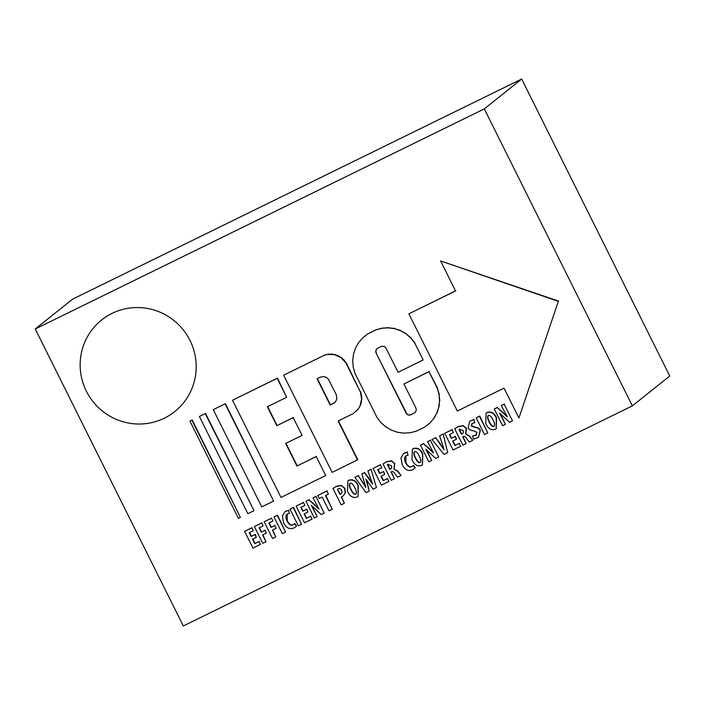 <?xml version="1.0" encoding="UTF-8"?>
<svg xmlns="http://www.w3.org/2000/svg" width="705" height="705" viewBox="0 0 705 705"><rect width="100%" height="100%" fill="white"/><g stroke="black" fill="none" stroke-linecap="round" stroke-linejoin="round"><path stroke-width="1.06" d="M256.32 537.333L255.236 534.399L251.174 536.47L249.279 532.663L253.289 530.698L251.861 527.834L244.609 531.385L252.936 548.085L260.462 544.392L259.035 541.546L254.752 543.643L252.531 539.193L256.32 537.333L254.963 534.61M255.236 534.399L251.174 536.47M251.447 536.249L249.579 532.513M251.861 527.834L253.289 530.698M252.134 527.613L244.609 531.385M259.035 541.546L260.462 544.392M259.308 541.325L254.752 543.643M255.025 543.423L252.839 539.043M262.736 543.282L265.97 541.696L262.595 534.91L266.358 533.068L265.001 530.345L261.238 532.187L259.079 527.86L263.088 525.895L261.661 523.031L254.408 526.582L262.736 543.282M262.894 534.76L265.97 541.696M265.001 530.345L266.358 533.068M265.274 530.125L261.238 532.187M261.511 531.967L259.378 527.71M261.661 523.031L263.088 525.895M261.934 522.81L254.408 526.582M272.535 538.479L275.77 536.893L272.394 530.107L276.157 528.265L274.8 525.542L271.037 527.384L268.878 523.057L272.888 521.083L271.46 518.228L264.208 521.779L272.535 538.479M272.703 529.957L275.77 536.893M274.8 525.542L276.157 528.265M275.073 525.322L271.037 527.384M271.31 527.164L269.187 522.907M271.46 518.228L272.888 521.083M271.733 518.008L264.208 521.779M285.578 532.081L277.523 515.17L274.007 516.976L282.335 533.676L285.578 532.081L277.25 515.39L274.007 516.976M296.594 526.106L294.628 523.736L293.192 524.74C291.112 525.939 289.05 524.723 287.014 521.083C285.349 517.117 285.595 514.694 287.755 513.83L289.42 513.399L288.592 510.376L286.115 511.046L284.829 511.856L282.335 516.175L283.666 522.943C286.115 527.966 289.57 529.631 294.02 527.948L296.594 526.106L294.901 523.524L294.311 524.009M294.901 523.524L293.465 524.52C291.376 525.718 289.323 524.502 287.287 520.863L287.261 514.121M287.129 514.227L287.755 513.83M288.592 510.376L289.42 513.399M288.865 510.156L284.829 511.856M301.564 524.247L293.518 507.336L290.002 509.142L298.321 525.833L301.564 524.247L293.245 507.556L290.002 509.142M307.9 512.05L306.816 509.116L302.753 511.187L300.859 507.38L304.868 505.414L303.441 502.55L296.188 506.102L304.516 522.802L312.042 519.109L310.623 516.263L306.331 518.36L304.111 513.91L307.9 512.05L306.543 509.327M306.816 509.116L302.753 511.187M303.027 510.966L301.167 507.23M303.441 502.55L304.868 505.414M303.714 502.33L296.188 506.102M310.623 516.263L312.042 519.109M310.896 516.042L306.331 518.36M306.605 518.14L304.419 513.76M312.192 506.278L317.162 516.606L311.319 505.326L321.251 514.597L324.221 513.143L315.893 496.443L313.046 497.845L319.012 509.133L308.957 499.845L305.988 501.299L314.315 517.999L317.162 516.606M315.893 496.443L324.221 513.143M316.166 496.232L313.046 497.845M318.493 508.129L314.809 505.15M315.082 504.939L308.957 499.845M309.231 499.634L305.988 501.299M329.015 510.79L332.258 509.204L325.446 495.545L328.415 494.082L326.908 491.05L317.743 495.545L319.25 498.576L322.203 497.131L329.015 510.79M325.754 495.386L332.258 509.204M326.908 491.05L328.415 494.082M327.182 490.83L317.743 495.545M341.141 504.851L344.375 503.264L341.273 497.025L343.176 495.932L345.177 493.112L344.622 488.495L341.387 485.578L336.206 486.494L332.98 488.477L341.141 504.851M341.581 496.893L344.375 503.264M343.176 495.932L345.177 493.112M345.45 492.892L344.895 488.274L341.387 485.578M341.661 485.357L336.479 486.274L332.98 488.477M341.246 493.632L340.224 494.161L337.439 489.349L338.171 488.838C339.695 488.257 340.823 488.75 341.537 490.327C342.392 491.949 342.048 493.218 340.506 494.126L339.951 494.372L337.439 489.349L338.171 488.838M337.713 489.129L338.444 488.618M356.968 497.096L358.017 496.435L358.034 485.824C356.069 481.162 353.011 479.321 348.86 480.29L347.882 480.907L347.486 491.306C349.839 496.364 352.993 498.294 356.942 497.104L356.968 497.096M358.017 496.435L358.307 485.613C356.342 480.951 353.284 479.1 349.134 480.07L347.882 480.907M355.999 493.923L355.62 494.205C354.077 494.637 352.482 493.112 350.834 489.623C349.151 486.397 348.922 484.264 350.138 483.225C351.716 482.907 353.249 484.379 354.738 487.622C356.545 491.103 356.845 493.288 355.637 494.187L355.875 494.046M355.637 494.187L355.893 493.985C354.351 494.416 352.756 492.892 351.108 489.411L350.834 489.623M351.108 489.411C349.424 486.177 349.195 484.044 350.411 483.004M366.485 479.946L369.297 491.05L365.86 479.083L373.112 489.182L376.452 487.543L371.077 469.398L367.904 470.958L372.61 484.159L364.485 472.632L361.868 473.91L365.877 487.463L358.272 475.672L354.906 477.329L366.08 492.619L369.297 491.05M371.077 469.398L376.452 487.543M371.35 469.177L367.904 470.958M372.161 482.793L368.882 478.651M369.156 478.431L364.485 472.632M364.758 472.412L361.868 473.91M365.551 486.274L358.272 475.672M358.545 475.461L354.906 477.329M384.754 474.377L383.67 471.442L379.616 473.513L377.713 469.706L381.731 467.741L380.303 464.877L373.051 468.437L381.37 485.128L388.896 481.436L387.477 478.589L383.185 480.687L380.973 476.236L384.754 474.377L383.397 471.654M383.67 471.442L379.616 473.513M379.889 473.293L378.021 469.556M380.303 464.877L381.731 467.741M380.577 464.657L373.051 468.437M387.477 478.589L388.896 481.436M387.75 478.369L383.185 480.687M383.458 480.466L381.273 476.087M391.169 480.325L394.412 478.739L391.028 471.953L391.531 471.707C392.465 471.072 393.54 471.663 394.756 473.487L397.638 477.153L401.022 475.496L397.664 471.416L393.945 469.036L394.492 463.687L391.469 460.964L386.384 461.898L383.009 463.952L391.169 480.325M391.337 471.804L394.412 478.739M393.945 469.036L397.937 471.196L401.022 475.496M394.192 468.763L394.765 463.467L391.469 460.964M391.742 460.744L386.657 461.678L383.009 463.952M387.653 464.498L391.337 465.582C392.059 467.115 391.742 468.296 390.367 469.133L389.768 469.424L387.406 464.692L388.155 464.216M390.87 468.816L389.768 469.424M390.041 469.213L387.68 464.472M415.227 467.953L413.271 465.591L411.835 466.587C409.746 467.785 407.684 466.569 405.657 462.929C403.983 458.964 404.229 456.54 406.397 455.677L408.054 455.254L407.234 452.222L404.758 452.892L403.463 453.703L400.969 458.021L402.299 464.789C404.758 469.812 408.213 471.478 412.663 469.794L415.227 467.953L413.544 465.371L412.954 465.855M413.544 465.371L412.108 466.366C410.019 467.565 407.957 466.349 405.93 462.709L405.904 455.968M405.763 456.073L406.397 455.677M407.234 452.222L408.054 455.254M407.508 452.011L403.463 453.703M421.44 465.485L422.489 464.833L422.506 454.223C420.541 449.561 417.492 447.719 413.341 448.688L412.355 449.296L411.958 459.695C414.311 464.754 417.466 466.692 421.423 465.503L421.44 465.485M422.489 464.833L422.78 454.002C420.814 449.341 417.765 447.499 413.615 448.468L412.355 449.296M420.092 462.595C418.558 463.026 416.963 461.502 415.315 458.021C413.632 454.796 413.394 452.654 414.619 451.614C416.188 451.306 417.721 452.769 419.219 456.02C421.026 459.493 421.326 461.687 420.118 462.586L420.365 462.383C418.832 462.815 417.237 461.29 415.589 457.801L415.315 458.021M415.589 457.801C413.906 454.575 413.668 452.443 414.892 451.403M426.71 450.142L431.671 460.471L425.785 449.217L435.76 458.47L438.73 457.016L430.411 440.317L427.556 441.718L433.522 453.007L423.467 443.718L420.506 445.172L428.825 461.872L431.671 460.471M430.411 440.317L438.73 457.016M430.685 440.096L427.556 441.718M433.011 451.993L429.327 449.023M429.601 448.803L423.467 443.718M423.74 443.498L420.506 445.172M443.172 434.06L447.684 452.628L443.172 434.06L439.612 435.805L444.097 449.746L435.602 437.77L432.015 439.532L444.044 454.408L447.684 452.628M443.445 433.839L439.612 435.805M443.727 448.565L440.378 444.379M440.651 444.159L435.602 437.77M435.875 437.558L432.015 439.532M456.461 439.233L455.368 436.298L451.315 438.369L449.411 434.562L453.43 432.597L452.002 429.733L444.749 433.293L453.068 449.984L460.594 446.291L459.175 443.445L454.892 445.542L452.672 441.092L456.461 439.233L455.095 436.51M455.368 436.298L451.315 438.369M451.588 438.149L449.719 434.412M452.002 429.733L453.43 432.597M452.275 429.512L444.749 433.293M459.175 443.445L460.594 446.291M459.449 443.225L454.892 445.542M455.157 445.322L452.971 440.942M462.868 445.181L466.111 443.595L462.727 436.809L463.229 436.562C464.163 435.928 465.238 436.518 466.454 438.343L469.336 442.009L472.72 440.352L469.363 436.272L465.644 433.892L466.19 428.543L463.167 425.82L458.083 426.754L454.707 428.807L462.868 445.181M463.035 436.659L466.111 443.595M465.644 433.892L469.636 436.051L472.72 440.352M465.89 433.619L466.463 428.323L463.167 425.82M463.441 425.6L458.356 426.534L454.707 428.807M459.352 429.354L463.035 430.438C463.767 431.971 463.441 433.152 462.066 433.989L461.467 434.28L459.105 429.548L459.854 429.072M462.568 433.672L461.467 434.28M461.74 434.068L459.387 429.327M473.557 439.109L478.519 437.312L480.087 430.508C479.321 428.711 477.541 427.662 474.756 427.362L471.213 425.935L472.438 423.273L474.817 422.788L473.901 419.651L469.609 421.29L468.199 427.864C468.878 429.468 470.676 430.455 473.584 430.825L477.056 432.412L475.69 435.346L472.632 436.078L473.557 439.109M478.519 437.312L480.361 430.288C479.594 428.49 477.814 427.442 475.029 427.142L474.756 427.362M475.029 427.142L471.486 425.723L471.971 423.546M471.83 423.652L472.438 423.273M473.901 419.651L474.817 422.788M474.174 419.431L469.609 421.29M476.421 434.888L472.632 436.078M476.554 434.782L475.963 435.126M487.772 432.976L479.726 416.056L476.21 417.862L484.538 434.562L487.772 432.976L479.453 416.276L476.21 417.862M495.21 429.327L496.25 428.675L496.267 418.065C494.311 413.403 491.253 411.561 487.102 412.531L486.124 413.148L485.719 423.538C488.08 428.605 491.226 430.535 495.183 429.345L495.21 429.327M496.25 428.675L496.54 417.845C494.584 413.192 491.526 411.341 487.375 412.31L486.124 413.148M493.852 426.446C492.319 426.877 490.724 425.353 489.076 421.863C487.393 418.638 487.164 416.505 488.38 415.465C489.949 415.148 491.482 416.62 492.98 419.863C494.787 423.344 495.086 425.529 493.879 426.428L494.126 426.225C492.592 426.657 490.997 425.133 489.349 421.652L489.076 421.863M489.349 421.652C487.666 418.418 487.437 416.285 488.653 415.245M500.471 413.985L505.432 424.322L499.589 413.042L509.521 422.313L512.491 420.859L504.172 404.159L501.317 405.56L507.283 416.849L497.228 407.56L494.267 409.015L502.586 425.714L505.432 424.322M504.172 404.159L512.491 420.859M504.445 403.947L501.317 405.56M506.772 415.844L503.088 412.866M503.361 412.654L497.228 407.56M497.501 407.34L494.267 409.015M225.406 403.657L213.28 409.675L225.406 403.657L273.602 501.088L225.133 403.868M273.602 501.088L261.749 506.895L213.28 409.675M205.499 413.403L199.374 416.496L205.499 413.403L253.976 510.623L205.225 413.623M253.703 510.843L247.852 513.707L199.374 416.496M192.192 419.933L189.936 421.123L192.192 419.933L240.387 517.364L191.919 420.145M240.387 517.364L238.405 518.334L189.936 421.123M558.342 301.343L518.924 418.03L558.342 301.343L440.607 260.947L455.562 290.945L408.874 313.813L457.342 411.024L504.022 388.147L518.924 418.03M558.616 301.123L440.607 260.947M455.835 290.724L408.874 313.813M377.008 417.483L380.947 422.612L385.802 426.886L391.381 430.138L397.47 432.244L403.833 433.126L410.222 432.755L416.391 431.134L424.648 427.089L429.601 423.282L433.707 418.558L436.8 413.112L438.774 407.155L439.532 400.898L439.065 394.597L437.391 388.49L429.019 371.702L403.939 383.996L415.959 408.107L416.329 410.231L414.937 412.681L410.046 415.086L407.525 414.734L406.195 413.315L376.109 353.055L375.739 350.931L377.131 348.499L381.793 346.208L384.604 346.604L385.697 347.565L398.096 372.284L423.176 359.991L414.804 343.212L410.936 338.171L406.168 333.976L400.696 330.786L394.721 328.715L388.481 327.851L382.207 328.222L376.144 329.808L367.895 333.853L362.846 337.739L358.66 342.542L355.505 348.085L353.505 354.166L352.72 360.528L353.196 366.952L354.915 373.174L377.008 417.483M433.707 418.558L429.601 423.282M433.98 418.347L436.8 413.112M437.074 412.901L438.774 407.155M439.048 406.935L439.532 400.898M439.805 400.687L439.065 394.597M439.338 394.386L437.391 388.49M437.664 388.279L429.019 371.702M429.292 371.491L403.939 383.996M415.201 412.46L414.32 413.06M414.593 412.839L410.654 414.857M410.927 414.637L410.046 415.086M410.319 414.866L408.75 415.157M409.023 414.945L407.525 414.734M407.798 414.514L406.538 413.87M406.811 413.65L406.195 413.315M406.468 413.095L376.109 353.055M376.382 352.835L375.844 352.377M376.118 352.156L375.739 350.931M376.012 350.72L376.188 349.574M376.461 349.354L377.404 348.279M414.804 343.212L423.176 359.991M415.078 342.991L410.936 338.171M411.209 337.959L406.168 333.976M406.441 333.765L400.696 330.786M400.969 330.566L394.721 328.715M394.994 328.495L388.481 327.851M388.755 327.631L382.207 328.222M382.48 328.001L376.144 329.808M376.417 329.587L367.895 333.853M368.169 333.641L362.846 337.739M338.4 420.797L357.814 459.722L332.152 472.385L283.674 375.175L324.23 355.294L327.613 354.404L334.602 354.685L340.991 357.629L345.82 362.775L360.405 392.024L361.603 398.959L360.079 405.78L358.343 408.821L353.284 413.579L338.127 421.008L357.541 459.942M324.23 355.294L283.674 375.175M324.503 355.082L327.613 354.404M327.887 354.192L331.112 354.201M331.385 353.981L334.602 354.685M334.875 354.465L337.933 355.84M338.206 355.62L340.991 357.629M341.264 357.409L343.652 359.964M343.925 359.753L345.82 362.775M346.093 362.564L360.405 392.024M360.678 391.813L361.339 395.435M361.612 395.223L361.603 398.959M361.876 398.739L361.171 402.449M361.445 402.229L360.079 405.78M360.352 405.56L358.343 408.821M358.616 408.6L356.051 411.456M333.28 403.463L330.143 405.005L334.382 402.784L336.074 400.837L336.884 398.378L336.223 394.553L328.415 379.175L326.45 377.448L323.992 376.593L320.185 377.193L317.047 378.735L330.143 405.005M333.553 403.251L334.655 402.564M330.416 404.785L317.32 378.514M286.662 397.285L277.479 378.109L232.518 400.237L280.987 497.448L325.684 475.54L316.228 456.593L296.928 466.049L285.648 443.427L302.066 435.382L293.227 417.651L276.809 425.697L267.354 406.741L286.662 397.285L277.206 378.329L232.518 400.237M316.228 456.593L325.684 475.54M316.501 456.373L296.928 466.049M297.202 465.838L285.922 443.216M293.227 417.651L302.066 435.382M293.5 417.43L276.809 425.697M277.074 425.476L267.627 406.529M35.25 328.988L72.641 299.132L521.682 79.031L669.75 376.012L632.359 405.868L183.318 625.97L35.25 328.988L484.291 108.887L632.359 405.868M521.682 79.031L484.291 108.887M189.989 340.392A58.603 57.66 -128.6 0 0 101.608 319.991A58.603 57.66 -128.6 0 0 93.113 401.762A58.603 57.66 -128.6 0 0 174.743 411.579A58.603 57.66 -128.6 0 0 189.989 340.392"/></g></svg>
